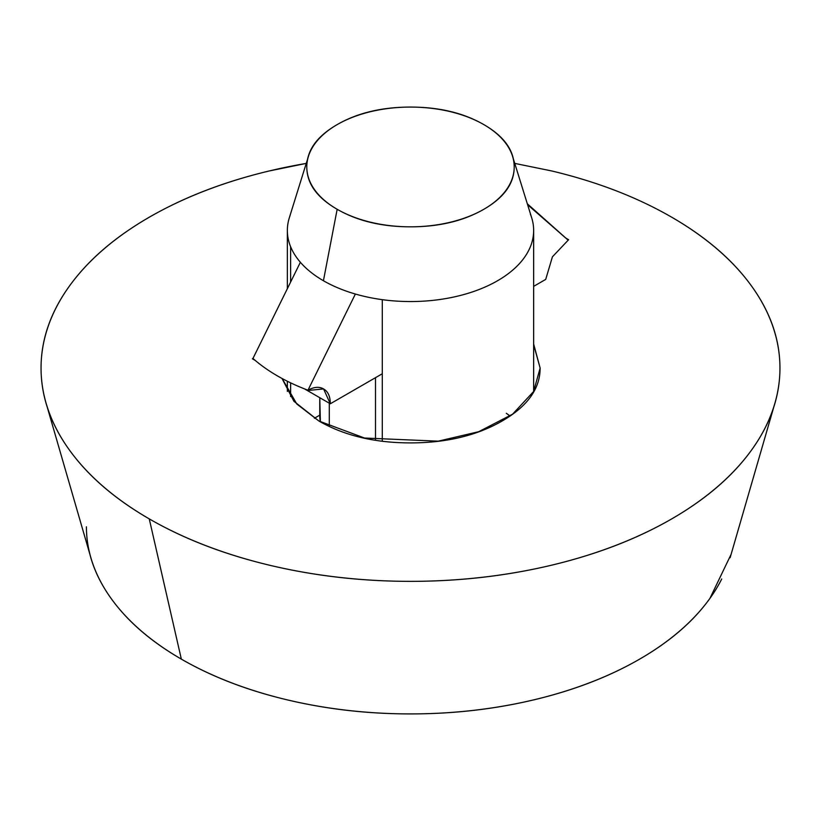 <?xml version="1.0" encoding="UTF-8"?>
<svg xmlns="http://www.w3.org/2000/svg" width="821" height="821" viewBox="0 0 821 821"><rect width="100%" height="100%" fill="white"/><g stroke="black" fill="none" stroke-linecap="round" stroke-linejoin="round"><path stroke-width="1.23" d="M514.757 163.4L551.886 170.994C597.144 181.81 637.096 197.225 671.742 217.226A369.45 213.296 180 0 1 765.305 427.515A369.45 213.296 180 0 1 149.258 518.882L181.338 659.119A324.079 187.106 0 0 0 721.731 578.979M533.65 344.687L540.136 368.054L533.588 391.535L512.571 414.195L478.725 431.692L438.229 441.164L364.545 438.034L318.835 420.978L296.802 404.004L282.147 378.532M86.421 526.815C86.421 551.63 94.641 575.5 111.092 598.417C127.532 621.343 150.951 641.581 181.338 659.119C211.726 676.668 246.772 690.184 286.478 699.687C326.183 709.18 367.521 713.921 410.5 713.921C453.479 713.921 494.817 709.18 534.522 699.687C574.228 690.184 609.274 676.668 639.662 659.119C670.049 641.581 693.468 621.343 709.908 598.417L731.111 554.329M671.742 217.226C706.378 237.228 733.081 260.298 751.831 286.426C770.58 312.555 779.95 339.771 779.95 368.054C779.95 396.338 770.58 423.544 751.831 449.682C733.081 475.811 706.378 498.881 671.742 518.882C637.096 538.884 597.144 554.288 551.886 565.115C506.619 575.942 459.493 581.35 410.5 581.35C361.507 581.35 314.381 575.942 269.114 565.115C223.856 554.288 183.904 538.884 149.258 518.882C114.622 498.881 87.919 475.811 69.169 449.682C50.42 423.544 41.05 396.338 41.05 368.054C41.05 339.771 50.42 312.555 69.169 286.426C87.919 260.298 114.622 237.228 149.258 217.226C183.904 197.225 223.856 181.81 269.114 170.994L306.243 163.4M281.993 378.45L293.908 401.274L318.835 420.978C344.153 435.592 374.704 442.899 410.5 442.899C446.296 442.899 476.847 435.592 502.165 420.978C527.472 406.364 540.136 388.723 540.136 368.054L533.65 343.989M86.513 531.228A324.079 187.106 0 0 0 181.338 659.119L149.258 518.882A369.45 213.296 180 0 1 41.153 373.073A369.45 213.296 180 0 1 306.233 163.42M290.141 215.41A123.15 71.099 0 0 0 290.624 246.741L290.624 281.86L290.624 246.741A123.15 71.099 0 0 0 300.373 262.279A123.15 71.099 0 0 0 323.423 280.731L337.164 209.283A103.703 59.871 180 0 1 311.21 149.668A103.703 59.871 180 0 1 483.836 124.607C504.084 136.307 514.203 150.417 514.203 166.95C514.203 183.483 504.084 197.594 483.836 209.283C463.578 220.972 439.132 226.822 410.5 226.822C381.868 226.822 357.422 220.972 337.164 209.283C316.916 197.594 306.797 183.483 306.797 166.95C306.797 150.417 316.916 136.307 337.164 124.607C357.422 112.918 381.868 107.079 410.5 107.079C439.132 107.079 463.578 112.918 483.836 124.607A103.703 59.871 180 0 1 514.141 164.826A103.703 59.871 180 0 1 451.878 221.855A103.703 59.871 180 0 1 337.164 209.283L323.423 280.731A123.15 71.099 0 0 0 355.37 294.031A123.15 71.099 0 0 0 382.288 299.665A123.15 71.099 0 0 0 531.916 218.55M530.376 214.168A123.15 71.099 180 0 1 533.599 232.559A123.15 71.099 180 0 1 382.288 299.665L382.288 441.103L382.288 299.665A123.15 71.099 180 0 1 355.37 294.031A123.15 71.099 180 0 1 323.423 280.731A123.15 71.099 180 0 1 300.373 262.279A123.15 71.099 180 0 1 290.624 246.741A123.15 71.099 180 0 1 287.401 228.351M329.293 403.193L329.293 426.386L329.293 403.193M320.385 421.861A90.741 52.39 180 0 1 319.759 415.149L314.371 418.258L319.759 415.149L319.759 397.692L320.395 421.871M290.624 382.843L290.624 396.543L290.624 382.843M545.708 279.407L533.65 286.365L545.708 279.407L552.42 256.819L568.614 239.722L565.885 238.141M527.626 204.747L568.04 240.05L568.614 239.722M307.382 390.539C313.704 386.886 319.112 386.352 323.587 388.938C328.061 391.525 330.299 396.471 330.299 403.778L382.288 373.76L330.299 403.778L304.447 388.856L307.382 390.539L323.587 388.938L330.299 403.778L304.447 388.856A187.968 108.526 180 0 1 255.3 360.481A187.968 108.526 180 0 1 252.96 358.449L252.386 358.787L255.3 360.481A187.968 108.526 0 0 0 304.458 388.856L307.382 390.539L307.967 390.211L355.37 294.031L307.967 390.211A187.968 108.526 180 0 1 304.458 388.856A187.968 108.526 0 0 0 307.967 390.211M300.373 262.279L252.96 358.449A187.968 108.526 0 0 0 255.3 360.481M510.026 416.001L506.321 413.281M319.759 415.683L319.759 415.149M527.554 204.542L568.04 240.05M730.136 557.685L774.891 403.244M90.864 557.685L46.109 403.244M513.371 158.946L531.71 217.883M533.65 391.422L533.65 230.455M375.505 440.118L375.505 377.67M287.35 230.455L287.35 288.458M287.35 381.242L287.35 391.422M307.629 158.946L289.29 217.883M527.328 203.793L566.829 238.983"/></g></svg>
